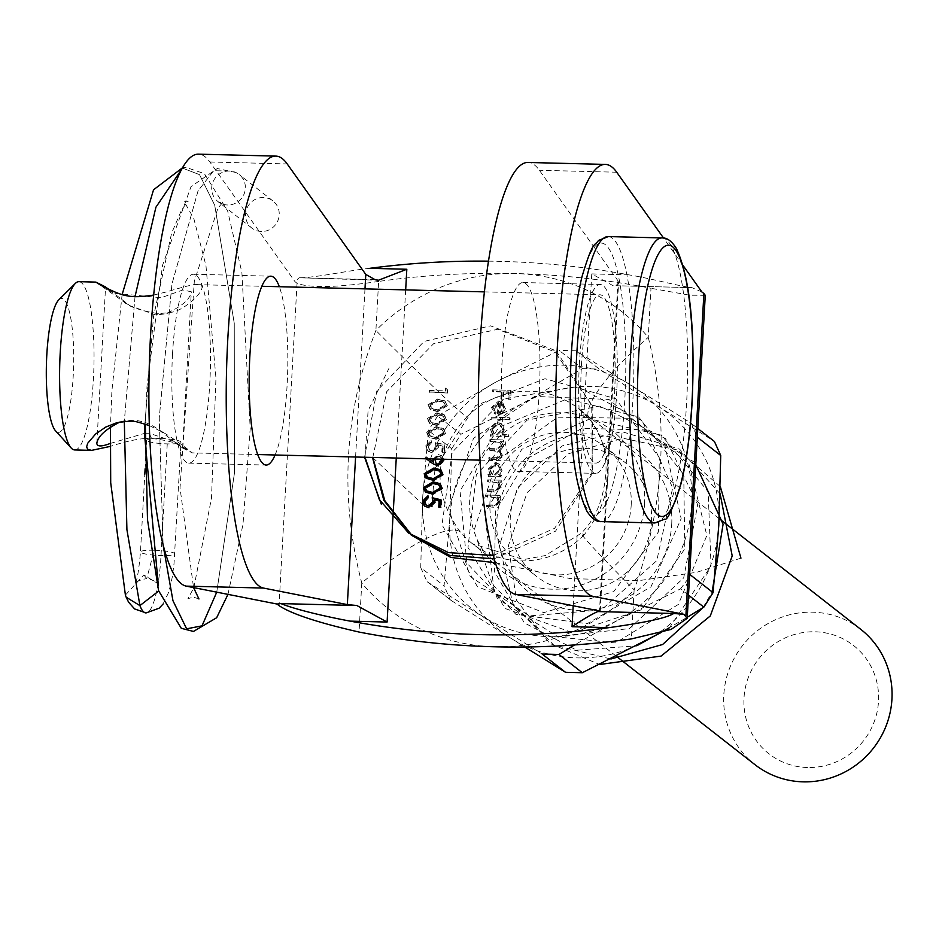 <?xml version="1.0" encoding="UTF-8"?>
<svg xmlns="http://www.w3.org/2000/svg" width="936" height="936" viewBox="0 0 936 936"><rect width="100%" height="100%" fill="white"/><g stroke="black" fill="none" stroke-linecap="round" stroke-linejoin="round"><path stroke-width="0.7" stroke-dasharray="4.68 3.51" d="M426.266 458.792L425.049 457.891L426.009 456.616L429.016 458.862M433.052 458.968L438.516 454.533L441.593 455.598L443.594 459.225M426.477 432.35L436.153 426.582L443.184 428.419L445.185 432.83L435.474 438.785L428.548 436.878L426.477 432.35L427.155 432.888L436.831 427.12L436.153 426.582M428.021 404.726L437.697 398.958L444.729 400.795L446.729 405.206L437.018 411.161L430.092 409.254L428.021 404.726L428.7 405.265L438.376 399.496L437.697 398.958M486.802 495.05L499.801 495.378L499.707 496.993L497.367 496.934L499.66 501.988L492.792 506.739L486.158 506.563L486.24 504.949L495.331 504.995L498.081 501.673L496.314 497.858L486.708 496.665L486.802 495.05L499.801 495.378M500.947 474.891L500.854 476.506L487.855 476.178L487.937 474.564L490.195 474.622L488.019 469.205L495.156 462.536L498.9 463.846L501.474 469.591L498.537 474.833L500.947 474.891L501.626 475.43L501.532 477.032L500.854 476.506M508.447 434.749L508.353 436.351L490.101 435.895L490.195 434.281L492.441 434.339L490.265 428.922L497.414 422.253L501.146 423.563L503.72 429.308L500.678 434.55L508.447 434.749L509.032 436.89L508.353 436.351M493.073 407.335L495.542 412.238L494.711 413.654L493.81 413.045L495.39 414.18L491.458 407.499L498.525 401.064L502.784 402.691L504.925 407.885L502.07 413.104L497.472 414.414L498.127 402.679L493.073 407.335L496.22 412.764L495.121 411.922L496.22 412.764L495.39 414.18L491.458 407.499M492.137 408.026L499.204 401.602L503.463 403.217L502.503 402.468L504.925 407.885M488.569 261.156A851.14 824.031 128 0 1 628.781 274.845C649.795 278.203 683.21 287.095 691.938 287.644L615.97 285.737L618.602 282.649L617.971 280.765L539.382 170.282A216.134 43.945 91.4 0 0 528.079 162.466M492.675 389.856L510.471 390.3L509.98 399.052L508.154 399.005L508.552 391.868L503.077 391.739L502.679 398.865L500.854 398.818L501.251 391.693L492.593 391.47L492.675 389.856L510.471 390.3M491.143 417.245L509.395 417.713L509.301 419.316L491.061 418.86L491.143 417.245L509.395 417.713M489.902 439.581L502.901 439.908L502.807 441.523L500.549 441.464L502.281 443.325L502.784 446.051L499.414 450.146L500.877 451.21L499.414 450.146L502.281 455.036L495.846 459.319L488.803 459.143L488.896 457.54L495.94 457.716L500.701 454.72L499.216 451.409L489.306 450.169L489.399 448.555L496.01 448.718L501.205 445.723L499.684 442.412L489.809 441.195L489.902 439.581L502.901 439.908M487.644 479.864L500.643 480.191L500.561 481.806L498.209 481.747L500.503 486.802L493.646 491.54L487.001 491.377L487.094 489.762L496.174 489.797L498.923 486.474L497.168 482.66L487.551 481.478L487.644 479.864L500.643 480.191M445.396 388.089L447.162 389.189L446.975 392.512L429.191 392.067L429.273 390.452L445.243 390.85L445.396 388.089L447.162 389.189M427.249 418.544L436.925 412.776L443.956 414.613L445.957 419.012L436.246 424.979L429.32 423.072L427.249 418.544L427.927 419.071L437.603 413.302L436.925 412.776M444.073 444.53L443.664 451.901L441.839 451.854L442.178 445.747L437.545 444.659L437.779 446.788L431.636 452.287L427.857 450.976L425.716 445.875L431.051 440.517L430.958 442.131L427.541 446.004L429.238 449.806L431.8 450.684L435.965 446.449L435.275 442.471L444.073 444.53L444.752 445.068L444.331 452.427L443.664 451.901M584.029 535.018A85.878 83.14 128 0 1 520.591 560.886A85.878 83.14 128 0 1 472.434 543.711A85.878 83.14 128 0 1 460.231 531.894C431.379 491.517 433.52 453.258 466.643 417.117A103.054 3.089 44.7 0 1 375.898 330.478L378.635 281.432A851.14 824.031 128 0 1 515.443 273.546A851.14 824.031 128 0 1 650.988 288.288L648.25 337.334A103.054 25.26 140.1 0 0 589.481 419.305A103.054 25.26 140.1 0 0 590.44 420.229C616.017 458.043 613.887 496.302 584.029 535.018A103.054 3.089 44.7 0 0 581.186 533.286L581.186 533.286A103.054 3.089 44.7 0 0 634.128 589.855C664.572 505.849 669.275 421.68 648.25 337.334A188.943 182.918 -52 0 0 515.443 273.546A188.943 182.918 -52 0 0 375.898 330.478C344.097 413.431 339.394 497.601 361.776 582.999A188.943 182.918 -52 0 0 494.582 646.788A188.943 182.918 -52 0 0 634.128 589.855L631.39 638.914M701.86 291.938L691.938 287.644L615.97 285.737M683.14 265.602L663.542 238.048M579.361 364.35A94.466 19.211 91.4 0 0 595.624 473.37A94.466 19.211 91.4 0 0 617.198 379.408A94.466 19.211 91.4 0 0 600.374 284.486A94.466 19.211 91.4 0 0 579.361 364.35M539.3 391.552A94.466 19.211 -88.6 0 1 518.287 471.416A94.466 19.211 -88.6 0 1 502.035 362.407A94.466 19.211 -88.6 0 1 523.037 282.543A94.466 19.211 -88.6 0 1 539.3 391.552M172.516 354.112A94.466 19.211 91.4 0 0 188.768 463.121A94.466 19.211 91.4 0 0 210.354 369.17A94.466 19.211 91.4 0 0 193.53 274.236A94.466 19.211 91.4 0 0 172.516 354.112M378.635 281.432C336.878 287.551 309.676 288.171 297.051 283.28L295.015 281.689L209.875 161.986A216.134 43.945 91.4 0 0 198.561 154.159M375.055 279.665L299.099 277.758L295.015 281.689M369.802 268.316C347.443 270.598 316.099 277.805 299.099 277.758L378.507 280.238M705.264 295.296L689.785 295.203L650.988 288.288M275.079 454.99A94.466 19.211 91.4 0 0 287.68 371.112A94.466 19.211 91.4 0 0 279.326 286.709M573.206 605.756L591.763 273.909L613.969 286.17M860.781 629.355A85.878 83.14 -52 0 0 742.377 645.793A85.878 83.14 -52 0 0 754.966 764.665M807.464 767.52A68.702 66.514 128 0 1 754.919 664.256A68.702 66.514 128 0 1 871.393 667.192A68.702 66.514 128 0 1 807.464 767.52M460.231 531.894A103.054 25.26 140.1 0 0 361.776 582.999L359.038 632.046M511.15 390.839L510.658 399.578L509.98 399.052M510.658 399.578L508.154 399.005M508.833 399.532L509.231 392.406L508.552 391.868M509.231 392.406L503.077 391.739M503.755 392.266L503.357 399.403L502.679 398.865M503.357 399.403L500.854 398.818M501.532 399.356L501.93 392.219L501.251 391.693M501.93 392.219L492.593 391.47M493.26 391.997L493.354 390.382M499.204 401.602L498.525 401.064M505.592 408.412L502.737 413.63L502.07 413.104M502.737 413.63L498.151 414.94L497.472 414.414M498.151 414.94L498.806 403.205L498.127 402.679M498.806 403.205L493.752 407.874M500.397 403.416L499.836 413.373L504.001 408.447L502.971 405.042L499.719 402.878L499.157 412.846L503.322 407.92L502.293 404.516L502.971 405.042L499.719 402.878M499.836 413.373L499.157 412.846M504.001 408.447L503.322 407.92M510.073 418.24L509.98 419.854L509.301 419.316M509.98 419.854L491.061 418.86M491.739 419.386L491.821 417.784M509.032 436.89L490.101 435.895M490.78 436.422L490.195 434.281M490.873 434.819L493.12 434.877L492.441 434.339M493.12 434.877L490.265 428.922M490.944 429.448L498.092 422.779L497.414 422.253M498.092 422.779L501.825 424.09L503.72 429.308M504.399 429.835L501.357 435.076L500.678 434.55M501.357 435.076L509.125 435.275M492.535 429.542L494.43 433.976L497.344 434.983L502.796 429.823L500.912 425.459L497.987 424.394L492.535 429.542L491.856 429.016L493.752 433.45L496.665 434.444L502.129 429.296L500.233 424.921L497.308 423.856L491.856 429.016M497.344 434.983L496.665 434.444M502.796 429.823L502.129 429.296M497.987 424.394L497.308 423.856M503.58 440.435L503.486 442.049L502.807 441.523M503.486 442.049L500.549 441.464M501.228 441.991L502.281 443.325M502.96 443.863L503.463 446.577L502.784 446.051M503.463 446.577L500.093 450.672L502.281 455.036M502.96 455.563L496.525 459.857L488.803 459.143M489.481 459.681L488.896 457.54M489.575 458.067L496.618 458.242L501.38 455.247L500.701 454.72M501.38 455.247L499.894 451.948L489.306 450.169M489.984 450.696L489.399 448.555M490.078 449.093L496.688 449.257L501.883 446.261L501.205 445.723M501.883 446.261L500.362 442.95L489.809 441.195M490.487 441.722L490.581 440.107M501.532 477.032L487.855 476.178M488.534 476.705L487.937 474.564M488.615 475.102L490.873 475.16L490.195 474.622M490.873 475.16L488.019 469.205M488.686 469.732L495.834 463.063L495.156 462.536M495.834 463.063L499.578 464.373L501.474 469.591M502.152 470.118L499.216 475.371L498.537 474.833M499.216 475.371L501.626 475.43M490.288 469.837L492.184 474.26L495.097 475.266L500.549 470.106L498.654 465.742L495.729 464.677L490.288 469.837L489.61 469.299L491.505 473.733L494.419 474.727L499.871 469.579L497.975 465.204L495.05 464.139L489.61 469.299M495.097 475.266L494.419 474.727M500.549 470.106L499.871 469.579M495.729 464.677L495.05 464.139M501.322 480.718L501.24 482.332L500.561 481.806M501.24 482.332L498.209 481.747M498.888 482.274L500.503 486.802M501.181 487.328L494.325 492.067L487.001 491.377M487.679 491.903L487.094 489.762M487.773 490.288L496.174 489.797M496.852 490.324L499.602 487.012L498.923 486.474M499.602 487.012L497.847 483.198L495.729 481.935M496.408 482.461L487.551 481.478M488.229 482.005L488.323 480.39M500.479 495.916L500.386 497.519L499.707 496.993M500.386 497.519L497.367 496.934M498.046 497.461L499.66 501.988M500.339 502.527L493.471 507.265L486.158 506.563M486.825 507.101L486.24 504.949M486.919 505.487L495.331 504.995M496.01 505.522L498.759 502.199L498.081 501.673M498.759 502.199L496.993 498.385L494.887 497.121M495.565 497.648L486.708 496.665M487.387 497.191L487.469 495.589M447.841 389.715L447.654 393.038L446.975 392.512M447.654 393.038L429.191 392.067M429.87 392.594L429.273 390.452M429.952 390.979L445.243 390.85M445.922 391.388L446.074 388.615M438.376 399.496L445.407 401.333L446.729 405.206M447.408 405.733L437.697 411.688L437.018 411.161M437.697 411.688L430.771 409.792L428.7 405.265M437.791 410.085L445.571 405.744L444.073 402.527L438.294 401.099L430.525 405.358L432.011 408.552L437.791 410.085L437.124 409.547L444.904 405.206L443.395 402L437.615 400.573L429.846 404.832L431.332 408.014L437.124 409.547M445.571 405.744L444.904 405.206M433.356 409.289L432.678 408.763M430.525 405.358L429.846 404.832M437.603 413.302L444.635 415.139L445.957 419.012M446.636 419.539L436.925 425.506L436.246 424.979M436.925 425.506L429.998 423.599L427.927 419.071M437.018 423.891L444.799 419.55L443.301 416.344L437.521 414.917L429.753 419.176L431.239 422.358L437.018 423.891L436.351 423.365L444.132 419.024L442.623 415.806L436.843 414.391L429.074 418.638L430.56 421.832L436.351 423.365M444.799 419.55L444.132 419.024M432.584 423.095L431.905 422.569M429.753 419.176L429.074 418.638M436.831 427.12L443.863 428.957L445.185 432.83M445.864 433.356L436.153 439.312L435.474 438.785M436.153 439.312L429.226 437.404L427.155 432.888M436.246 437.709L444.027 433.356L442.529 430.15L436.749 428.723L428.98 432.982L430.466 436.164L436.246 437.709L435.579 437.17L443.36 432.83L441.85 429.624L436.071 428.197L428.302 432.455L429.788 435.638L435.579 437.17M444.027 433.356L443.36 432.83M431.812 436.913L431.133 436.387M428.98 432.982L428.302 432.455M444.331 452.427L441.839 451.854M442.517 452.38L442.857 446.273L442.178 445.747M442.857 446.273L437.545 444.659M438.224 445.197L438.457 447.314L437.779 446.788M438.457 447.314L432.315 452.825L431.636 452.287M432.315 452.825L428.536 451.515L425.716 445.875M426.395 446.402L431.718 441.043L431.051 440.517M431.718 441.043L431.636 442.658L430.958 442.131M431.636 442.658L428.22 446.542L427.541 446.004M428.22 446.542L429.916 450.333L431.8 450.684M432.479 451.21L436.644 446.975L435.965 446.449M436.644 446.975L435.275 442.471M435.954 442.997L444.752 445.068M433.859 458.979L439.183 455.071L442.272 456.136L444.319 460.921L438.539 466.35L433.426 464.151L425.049 457.891M425.728 458.418L426.687 457.154L426.009 456.616M426.687 457.154L428.98 458.862M439.183 455.071L438.516 454.533M444.319 460.921L443.641 460.395M438.539 466.35L437.861 465.812M442.307 459.19L441.031 457.341L439.183 456.686L435.415 460.781L436.433 463.765M439.183 456.686L438.516 456.148L434.959 459.014M435.415 460.781L434.737 460.243M441.757 459.178L440.353 456.803L438.516 456.148M441.184 470.129L442.868 474.26M443.547 474.786L433.836 480.753L433.157 480.215M433.836 480.753L426.582 478.577M439.85 471.323L434.433 470.164L426.664 474.423L427.81 477.313M426.664 474.423L425.985 473.885M440.411 483.935L442.096 488.065M442.775 488.604L433.064 494.559L432.385 494.032M433.064 494.559L425.81 492.383M439.078 485.14L433.66 483.97L425.892 488.229L427.038 491.131M425.892 488.229L425.213 487.703M440.961 500.152L441.663 500.315L440.985 499.777M441.663 500.315L441.242 507.675L440.575 507.148M441.242 507.675L438.75 507.101M439.768 501.52L434.456 499.906M435.135 500.432L435.369 502.562L434.69 502.035M435.369 502.562L429.226 508.061L428.548 507.534M429.226 508.061L425.108 506.47M427.927 496.408L428.63 496.291L427.963 495.764M428.63 496.291L428.548 497.905L427.869 497.379M428.548 497.905L425.131 501.79L424.453 501.251M425.131 501.79L426.488 505.3M58.839 299.801A66.983 13.619 -88.6 0 1 73.628 365.719A66.983 13.619 -88.6 0 1 55.54 430.817M74.704 449.935A84.158 17.117 91.4 0 0 93.424 378.787A84.158 17.117 91.4 0 0 78.94 281.666M614.601 391.903A84.158 17.117 91.4 0 0 600.116 294.793A84.158 17.117 91.4 0 0 580.893 378.495A84.158 17.117 91.4 0 0 595.881 463.063A84.158 17.117 91.4 0 0 614.601 391.903M95.823 282.087L124.242 302.164C128.478 306.563 139.909 310.436 158.547 313.759L171.393 312.261C186.089 310.623 213.806 283.081 196.56 284.626C196.104 283.199 173.02 289.891 167.801 291.587L153.726 295.027M149.292 425.552L163.917 432.841C171.007 436.761 188.405 449.596 187.855 449.397L192.313 452.884L186.931 449.491C175.488 444.179 178.694 441.897 151.573 438.411L145.057 438.563M144.612 438.598C136.211 439.136 124.745 441.733 110.191 446.413M145.127 433.31L149.233 433.239L174.693 441.804L182.52 447.993L192.278 452.884L257.646 454.545M108.049 289.236L113.467 293.202L161.273 297.706L182.871 289.949L191.318 291.786C190.125 299.426 181.49 306.774 165.403 313.852L155.844 314.999L130.104 305.744L109.067 289.727M182.52 447.993L158.032 429.25C146.929 421.375 135.158 418.673 122.745 421.141L119.983 422.007M110.214 443.453L144.682 433.345M154.229 550.251A17.176 2.504 -176.8 0 0 140.47 551.936L140.47 551.936A17.176 2.504 -176.8 0 0 157.459 555.399A17.176 2.504 -176.8 0 0 174.763 553.866A17.176 2.504 -176.8 0 0 174.763 553.855A17.176 2.504 -176.8 0 0 154.229 550.251L146.741 578.577C139.558 579.946 135.708 581.747 135.182 583.982C137.229 579.91 138.996 569.228 140.47 551.936L144.811 474.189M160.477 438.586A17.176 2.504 -176.8 0 0 146.706 440.271A17.176 2.504 -176.8 0 0 163.718 443.734A17.176 2.504 -176.8 0 0 181.011 442.19A17.176 2.504 -176.8 0 0 160.477 438.586M227.577 204.984A17.176 16.626 128 0 1 214.25 179.478A17.176 16.626 128 0 1 244.237 193.623A17.176 16.626 128 0 1 227.577 204.984M125.401 595.109L143.816 574.961L157.564 583.327L158.687 591.025M261.448 231.484A17.176 16.626 128 0 1 249.304 204.27A17.176 16.626 128 0 1 278.109 220.124A17.176 16.626 128 0 1 261.448 231.484M542.166 654.053L428.325 582.52L451.655 600.772L510.459 638.001A137.405 133.029 -52 0 0 644.962 641.394A137.405 133.029 -52 0 0 718.778 525.552A137.405 133.029 -52 0 0 658.102 406.318L599.297 369.076L575.956 350.825L689.809 422.358L713.15 440.61L658.102 406.318A137.405 133.029 -52 0 0 523.61 402.925L460.968 434.257L437.627 416.005L496.501 381.736L559.143 350.403L582.485 368.655L523.61 402.925A137.405 133.029 -52 0 0 449.783 518.778L444.073 585.866L420.732 567.614L422.686 497.578L428.407 430.49L451.737 448.73L449.783 518.778A137.405 133.029 -52 0 0 510.459 638.001L524.803 646.998M697.823 428.512L691.248 423.365L697.39 437.264L691.681 504.352L689.727 574.388M688.51 595.132L680.507 588.873L617.854 620.194L574.564 644.939M660.243 632.97L687.27 617.257M451.655 600.772L450.228 599.754L444.073 585.866M451.737 448.73L460.968 434.257M582.485 368.655L599.297 369.076M713.15 440.61L714.414 441.5M671.709 524.359A89.318 86.475 -52 0 0 544.846 444.659A89.318 86.475 -52 0 0 536.305 597.46A89.318 86.475 -52 0 0 671.709 524.359M680.507 588.873L689.528 576.927M617.854 620.194A137.405 133.029 -52 0 0 691.681 504.352A137.405 133.029 -52 0 0 631.004 385.117A137.405 133.029 -52 0 0 496.501 381.736A137.405 133.029 -52 0 0 422.686 497.578A137.405 133.029 -52 0 0 483.362 616.812A137.405 133.029 -52 0 0 617.854 620.194M420.732 567.614L427.05 581.63L428.325 582.52M437.627 416.005L428.407 430.49M575.956 350.825L559.143 350.403M691.248 423.376L689.809 422.358M644.6 503.17A89.318 86.475 128 0 1 509.196 576.272A89.318 86.475 128 0 1 517.748 423.47A89.318 86.475 128 0 1 644.6 503.17M651.503 521.293A72.142 69.837 128 0 1 609.57 583.725A72.142 69.837 128 0 1 536.457 576.342A72.142 69.837 128 0 1 525.88 476.482A72.142 69.837 128 0 1 625.342 462.688A72.142 69.837 128 0 1 651.503 521.293M631.18 505.393A72.142 69.837 -52 0 0 605.007 446.788A72.142 69.837 -52 0 0 505.557 460.594A72.142 69.837 -52 0 0 516.134 560.442A72.142 69.837 -52 0 0 589.247 567.824A72.142 69.837 -52 0 0 631.18 505.393M720.31 486.556L678.015 450.111L623.189 438.259L568.667 453.667L527.167 492.593L508.353 545.688L516.543 600.268L549.619 643.313L599.613 664.513M720.123 493.775L679.618 449.163L621.808 431.613L562.419 445.817L517.585 487.703L499.438 545.594L512.788 603.404L553.761 645.079L610.88 659.002M702.983 607.651L712.132 591.903M694.793 462.513L643.406 429.858L582.028 428.36L527.74 458.266L495.589 511.021L494.407 571.627L524.324 622.885L576.74 650.227L636.702 645.805M669.415 627.752L711.044 565.917L708.142 491.763L661.518 435.193L589.797 418.918L521.785 449.303L484.801 513.688L493.506 585.62L544.027 635.567L615.455 642.927L678.378 604.434L706.844 535.462L688.931 463.788L631.566 418.287L557.716 417.187L497.075 460.652L473.932 530.724L497.367 598.642L557.482 636.48L629.472 628.582L683.689 577.886L697.741 504.726L665.554 438.575L599.859 406.084L527.026 420.159L476.307 474.809L468 547.537L505.101 608.482L572.188 632.56L641.605 609.722L684.766 548.964L683.76 474.727L638.633 416.93L567.403 398.783L498.666 427.413L460.032 490.885L466.853 563.109L516.005 614.425L587.141 623.68L650.965 586.849L681.162 518.614L665.11 446.472L608.962 399.45L535.216 396.443L473.499 438.352L448.555 507.885L470.188 576.459L529.226 615.923L601.322 609.944L656.768 560.664L672.692 487.867L642.225 420.861L577.43 386.638L504.293 398.83L452.205 452.217L442.003 524.78L477.465 586.743L543.839 612.624L613.735 591.622L658.406 531.987L659.295 457.716L615.712 398.724L545.009 378.729L475.593 405.592L435.345 468.094M434.947 469.685L431.824 504.598M431.976 506.68L423.528 500.315M424.113 505.627L372.493 457.435M494.068 558.839L555.539 531.168L592.394 473.452L591.716 405.276L553.468 349.795L490.487 325.845L424.102 341.406L376.822 390.944L364.572 457.236M740.949 558.149L696.735 572.305L638.715 580.648L570.047 578.553L495.226 562.758M372.809 457.447L386.732 391.646L433.625 343.699L497.706 329.273L557.482 352.954L592.862 406.692L591.903 472.469L554.627 528.29L493.143 555.481M365.017 457.248L368.105 410.623L388.873 368.573M229.472 171.054L213.701 170.715L198.034 190.909L171.955 284.053L159.237 417.842L163.133 545.314L159.237 417.842L171.955 284.053L198.034 190.909L213.701 170.715L229.472 171.054M216.742 592.149L234.456 473.066L234.257 323.294L214.718 205.241L199.508 174.646L182.461 168.106L199.508 174.646L214.718 205.241L234.257 323.294L234.456 473.066L216.742 592.149M135.041 296.525L124.312 421.411L135.041 296.525M167.251 443.886L161.004 555.551A67.86 13.794 -88.6 0 1 146.121 612.916M591.763 273.909L628.781 274.845M405.674 289.891L396.267 458.032M616.719 172.224L539.382 170.282M617.971 280.765L599.508 610.951M297.051 283.28L279.022 605.615M209.875 161.986L287.2 163.929M355.586 457.014L364.981 288.873M466.643 417.117A85.878 83.14 128 0 1 578.237 408.412A85.878 83.14 128 0 1 590.44 420.229M496.525 459.857L495.846 459.319M496.618 458.242L495.94 457.716M495.039 450.824L494.36 450.298M496.688 449.257L496.01 448.718M495.951 441.862L495.284 441.324M494.325 492.067L493.646 491.54M493.88 490.441L493.214 489.914M492.933 482.122L492.254 481.595M493.471 507.265L492.792 506.739M493.038 505.639L492.359 505.112M492.09 497.32L491.412 496.782M438.294 401.099L437.615 400.573M437.521 414.917L436.843 414.391M436.749 428.723L436.071 428.197M433.426 464.151L432.748 463.612M434.433 470.164L433.754 469.626M433.66 483.97L432.982 483.444M571.241 357.997A135.697 27.589 -88.6 0 1 617.865 273.324A135.697 27.589 -88.6 0 1 604.89 505.463A135.697 27.589 -88.6 0 1 571.241 357.997M662.115 237.931A142.564 28.993 -88.6 0 1 686.638 402.433A142.564 28.993 -88.6 0 1 654.931 522.967M601.134 521.609A142.564 28.993 91.4 0 0 632.841 401.088A142.564 28.993 91.4 0 0 608.306 236.574M155.844 314.999L158.547 313.759M149.233 433.239L151.573 438.411M143.816 574.961L146.741 578.577C154.288 580.355 158.184 582.543 158.406 585.152L157.564 583.327M188.768 463.121L266.105 465.063M193.53 274.236L270.855 276.19M518.287 471.416L595.624 473.37M523.037 282.543L600.374 284.486M600.233 611.22L618.602 282.649M719.152 518.602L578.237 408.412L589.481 419.305C600.678 432.292 606.2 449.257 606.06 470.188C604.352 497.601 596.068 518.638 581.186 533.286L545.243 555.563L523.563 559.588L472.434 543.711L616.368 656.265M501.146 423.563L501.825 424.09M493.752 433.45L494.43 433.976M500.233 424.921L500.912 425.459M499.216 451.409L499.894 451.948M499.684 442.412L500.362 442.95M498.9 463.846L499.578 464.373M491.505 473.733L492.184 474.26M497.975 465.204L498.654 465.742M497.168 482.66L497.847 483.198M496.314 497.858L496.993 498.385M444.729 400.795L445.407 401.333M430.092 409.254L430.771 409.792M443.395 402L444.073 402.527M431.332 408.014L432.011 408.552M443.956 414.613L444.635 415.139M429.32 423.072L429.998 423.599M442.623 415.806L443.301 416.344M430.56 421.832L431.239 422.358M443.184 428.419L443.863 428.957M428.548 436.878L429.226 437.404M441.85 429.624L442.529 430.15M429.788 435.638L430.466 436.164M427.857 450.976L428.536 451.515M429.238 449.806L429.916 450.333M441.593 455.598L442.272 456.136M440.353 456.803L441.031 457.341M440.868 469.86L441.546 470.387M426.231 478.319L426.91 478.846M440.095 483.666L440.774 484.204M425.459 492.125L426.137 492.652M424.768 506.224L425.447 506.762M479.969 460.149L595.881 463.063M196.56 284.626L261.881 286.276M484.462 291.88L600.116 294.793M182.578 448.005L191.318 291.786M96.829 443.208L105.569 286.989M171.405 312.261L165.403 313.852M101.182 285.48L113.443 293.179M124.242 302.164L130.104 305.744M116.743 422.733L122.745 421.141M163.905 432.83L158.032 429.25M186.954 449.502L174.704 441.815M163.039 604.059L168.843 591.95L172.318 576.927L174.002 563.846L181.011 442.19M145.115 468.842L146.706 440.271M221.434 203.638L218.884 202.597L223.037 202.106L217.971 208.061L194.325 281.245L180.016 487.925L193.565 587.574M235.708 172.458L217.281 168.527L191.038 186.627L162.56 265.192L147.034 385.854L145.337 424.125M227.974 594.36L242.997 524.3L250.216 428.431L241.886 272.434L227.635 210.939L204.376 173.651L185.983 167.392L182.754 167.591M122.125 294.547L111.91 390.663L110.46 426.921M198.947 598.981L193.459 597.086L187.937 598.677L193.705 587.995M193.846 587.632L211.513 498.081L215.959 378.074L205.955 265.602L193.775 218.404L183.912 201.24L188.159 201.357L181.958 209.161L171.627 233.076L153.469 316.976L144.893 423.973M272.984 200.983L239.101 174.494M251.819 228.045L217.948 201.556M450.228 599.754L427.05 581.63M516.134 560.442L536.457 576.342M605.007 446.788L625.342 462.688"/><path stroke-width="1.4" d="M423.388 487.597L433.075 481.829L440.095 483.666L442.096 488.065L432.385 494.032L425.459 492.125L423.388 487.597L424.066 488.124L433.742 482.356L433.075 481.829M443.594 459.225L443.641 460.395L437.861 465.812L432.748 463.612L426.266 458.792M429.016 458.862L432.959 461.799L433.052 458.968M364.981 288.873L365.789 274.423L375.055 279.665L378.507 280.238L406.821 269.252L369.802 268.316A851.14 824.031 128 0 1 488.569 261.156M663.542 238.048L616.719 172.224A216.134 43.945 91.4 0 0 605.417 164.408L528.079 162.466A216.134 43.945 91.4 0 0 478.811 373.663A216.134 43.945 91.4 0 0 515.678 594.418L599.508 610.951L597.753 611.571L673.721 613.49C664.431 619.457 630.443 624.605 609.055 627.647A851.14 824.031 128 0 1 350.076 621.118C328.103 617.011 297.285 610.155 280.882 603.591L356.838 605.51L347.338 604.597L355.586 457.014M424.16 473.791L433.848 468.023L440.868 469.86L442.868 474.26L433.157 480.215L426.231 478.319L424.16 473.791L424.839 474.318L434.515 468.55L433.848 468.023M440.985 499.777L440.575 507.148L438.75 507.101L439.089 500.994L434.456 499.906L434.69 502.035L428.548 507.534L424.768 506.224L422.627 501.111L427.963 495.764L427.869 497.379L424.453 501.251L426.149 505.054L428.711 505.931L432.877 501.696L432.186 497.718L440.985 499.777M673.721 613.49L683.842 614.273L687.199 618.368L671.089 629.425L631.39 638.914A851.14 824.031 128 0 1 494.582 646.788A851.14 824.031 128 0 1 359.038 632.046C318.041 622.686 291.365 613.876 279.022 605.615L276.986 604.036L280.882 603.591M685.877 615.865L703.895 293.518L701.86 291.938L683.14 265.602M605.417 164.408A216.134 43.945 91.4 0 0 556.148 375.605A216.134 43.945 91.4 0 0 593.003 596.361L683.842 614.273M599.508 610.951L600.233 611.22M365.789 274.423L287.2 163.929A216.134 43.945 91.4 0 0 275.898 156.113L198.561 154.159A216.134 43.945 91.4 0 0 149.292 365.368A216.134 43.945 91.4 0 0 186.159 586.123L276.986 604.036M703.895 293.518L705.264 295.296L687.199 618.368M275.898 156.113A216.134 43.945 91.4 0 0 226.629 367.31A216.134 43.945 91.4 0 0 263.496 588.065L347.338 604.597M279.326 286.709A94.466 19.211 91.4 0 0 270.855 276.19A94.466 19.211 91.4 0 0 249.853 356.054A94.466 19.211 91.4 0 0 266.105 465.063A94.466 19.211 91.4 0 0 275.079 454.99M597.753 611.571C591.915 614.098 583.339 619.152 572.036 626.71L573.206 605.756M396.267 458.032L387.094 622.054L356.838 605.51M616.368 656.265L754.966 764.665A85.878 83.14 -52 0 0 803.135 781.841A85.878 83.14 -52 0 0 886.439 725.026A85.878 83.14 -52 0 0 860.781 629.355L719.152 518.602M428.98 458.862L432.959 461.799M433.637 462.325L432.935 459.904M433.614 460.43L433.859 458.979M436.433 463.765L438.738 464.736L442.494 460.793L442.307 459.19M434.959 459.014L436.094 463.531L438.06 464.209L441.815 460.266L441.757 459.178M442.494 460.793L441.815 460.266M438.738 464.736L438.06 464.209M434.515 468.55L441.184 470.129M426.582 478.577L424.839 474.318M427.81 477.313L433.93 479.138L441.71 474.798L439.85 471.323M441.043 474.271L439.534 471.054L433.754 469.626L425.985 473.885L427.471 477.079L433.263 478.612L441.043 474.271L441.71 474.798M433.93 479.138L433.263 478.612M429.495 478.343L428.817 477.816M433.742 482.356L440.411 483.935M425.81 492.383L424.066 488.124M427.038 491.131L433.157 492.956L440.938 488.604L439.078 485.14M440.271 488.077L438.762 484.871L432.982 483.444L425.213 487.703L426.699 490.885L432.49 492.418L440.271 488.077L440.938 488.604M433.157 492.956L432.49 492.418M428.723 492.16L428.045 491.634M439.452 507.113L439.768 501.52L439.089 500.994M425.108 506.47L422.627 501.111M423.306 501.649L427.927 496.408M426.488 505.3L428.711 505.931M429.39 506.458L433.555 502.222L432.877 501.696M433.555 502.222L432.186 497.718M432.865 498.245L440.961 500.152M71.194 448.016L55.54 430.817A66.983 13.619 -88.6 0 1 46.8 355.048A66.983 13.619 -88.6 0 1 58.839 299.801L75.348 283.409A84.158 17.117 91.4 0 0 60.22 352.825A84.158 17.117 91.4 0 0 71.194 448.016A84.158 17.117 91.4 0 0 74.704 449.935L91.588 450.368L87.762 449.35L86.615 446.928L87.68 443.29L95.659 433.953L105.908 426.991L116.743 422.733C134.959 420.194 132.76 420.545 149.292 425.552M153.726 295.027C128.244 299.157 121.177 295.285 101.193 285.492L95.846 282.099L78.94 281.666A84.158 17.117 91.4 0 0 75.348 283.409M95.846 282.099L105.628 287.001L108.049 289.236M110.191 446.413L91.588 450.368M109.067 289.727L105.628 287.001M119.983 422.007C105.616 429.25 97.906 436.316 96.829 443.208C96.981 446.729 101.439 446.811 110.214 443.453M158.687 591.025L139.92 605.592L126.184 597.226L125.401 595.109L110.705 482.777L110.46 426.921M689.528 576.927L689.727 574.388L713.068 592.64L718.778 525.552L720.732 455.504L697.39 437.264M574.564 644.939L558.979 654.475L582.321 672.727L660.243 632.97M687.27 617.257L703.837 607.125L688.51 595.132M524.803 646.998L565.508 672.294L542.166 654.053L558.979 654.475M713.068 592.64L703.837 607.125M582.321 672.727L565.508 672.294M697.823 428.512L714.425 441.488L720.732 455.504M740.949 558.149L720.31 486.556M599.613 664.513L661.12 656.077L710.284 615.958L732.209 555.949L720.123 493.775M610.88 659.002L662.618 644.506L702.983 607.651M712.132 591.903L723.095 524.148L694.793 462.513M636.702 645.805L669.415 627.752M435.345 468.094L434.947 469.685M431.824 504.598L431.976 506.68M423.528 500.315L424.113 505.627M372.493 457.435L383.854 500.432L411.068 534.901L449.83 555.457L494.068 558.839M364.572 457.236L381.291 504.188M495.226 562.758L450.848 557.435L412.132 535.649L384.778 500.596L372.809 457.447M493.143 555.481L448.496 552.626L408.611 533.04L379.349 499.602L365.017 457.248M163.133 545.314L172.961 600.713L186.627 628.828L202.012 625.845L216.742 592.149L202.012 625.845L186.627 628.828L172.961 600.713L163.133 545.314M182.461 168.106L155.903 207.23L135.041 296.525L155.903 207.23L182.461 168.106M124.312 421.411L126.91 529.647L139.92 605.592L126.91 529.647L124.312 421.411M146.121 612.916A67.86 13.794 -88.6 0 1 139.92 605.592M406.821 269.252L405.674 289.891M387.094 622.054L350.076 621.118M609.055 627.647L572.036 626.71M593.003 596.361L515.678 594.418M186.159 586.123L263.496 588.065M692.008 401.544A135.697 27.589 91.4 0 0 658.359 254.089A135.697 27.589 91.4 0 0 645.372 486.229A135.697 27.589 91.4 0 0 692.008 401.544M654.931 522.967A142.564 28.993 -88.6 0 1 629.542 379.724A142.564 28.993 -88.6 0 1 662.115 237.931C667.017 237.604 671.791 241.137 676.424 248.52C690.054 277.957 695.296 329.039 692.149 401.766C690.265 434.304 686.533 461.717 680.952 484.006C672.586 509.289 667.181 521.001 664.724 519.117L654.931 522.967L601.134 521.609C596.22 521.937 591.458 518.404 586.825 511.021C573.195 481.584 567.953 430.501 571.1 357.786C572.949 325.74 576.599 298.631 582.063 276.459C593.284 239.23 594.325 246.753 598.49 240.458L608.306 236.574A142.564 28.993 91.4 0 0 576.599 357.107A142.564 28.993 91.4 0 0 601.134 521.609M436.094 463.531L436.773 464.057M439.534 471.054L440.212 471.58M427.471 477.079L428.15 477.606M438.762 484.871L439.44 485.398M426.699 490.885L427.378 491.412M426.149 505.054L426.828 505.58M257.646 454.545L479.969 460.149M261.881 286.276L484.462 291.88M608.306 236.574L662.115 237.931M144.811 474.189L145.115 468.842M145.337 424.125L147.49 519.667L158.605 590.745L181.291 628.313L193.471 631.437L216.661 617.725L227.974 594.36M182.754 167.591L153.539 189.797L122.125 294.547M193.565 587.574L198.947 598.981M144.893 423.973L144.647 435.568L158.348 585.456M126.184 597.226L128.571 602.152L134.608 608.95L146.11 612.916L159.155 608.189L163.039 604.059"/></g></svg>
